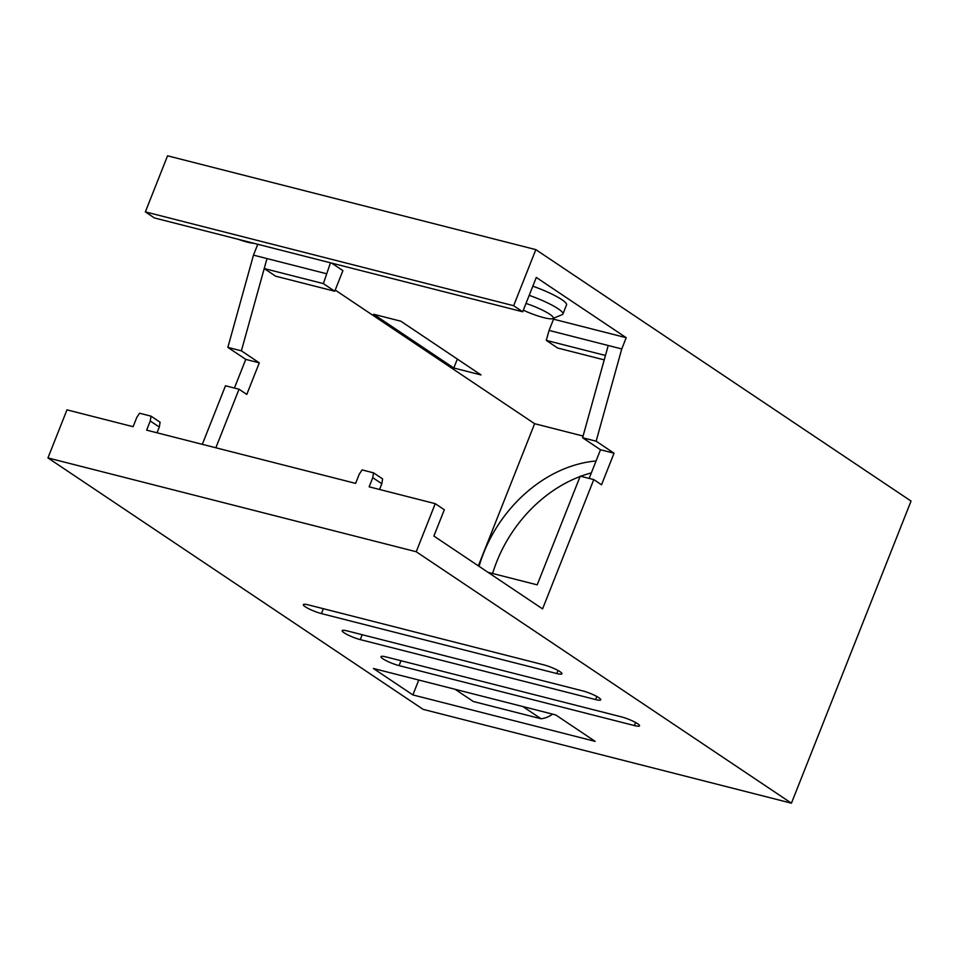 <?xml version="1.0" encoding="UTF-8"?>
<svg xmlns="http://www.w3.org/2000/svg" width="959" height="959" viewBox="0 0 959 959"><rect width="100%" height="100%" fill="white"/><g stroke="black" fill="none" stroke-linecap="round" stroke-linejoin="round"><path stroke-width="1.44" d="M254.039 243.334A23.088 3.848 21.6 0 1 238.252 239.306M335.218 290.062L534.631 423.698L583.084 436.045M791.439 803.186L416.23 551.737L435.254 503.667L444.317 509.744L433.888 536.057L542.578 608.893L593.777 479.584L601.533 484.786L614.036 453.199L596.138 441.2L621.756 348.944L549.075 330.423L553.523 319.179L626.215 337.7L536.285 277.439L522.691 311.771L154.423 217.957L145.36 211.879L167.561 155.814L535.841 249.628L911.05 501.077L791.439 803.186L423.159 709.372L47.95 457.923L66.974 409.853L133.097 426.695L136.717 417.549L139.57 413.233L151.031 416.146L160.081 422.224L159.314 427.055L150.251 420.989L151.031 416.146M330.459 262.802L323.375 283.612L334.751 291.236L342.914 270.642L331.67 263.114M481.034 374.945L453.811 368.016L373.602 314.252L400.814 321.193L481.034 374.945M529.2 295.348A30.58 5.095 21.6 0 1 562.873 313.137A30.58 5.095 21.6 0 1 562.921 314.013L566.541 304.854A30.58 5.095 -158.4 0 0 566.493 303.979A30.58 5.095 -158.4 0 0 561.794 299.628A30.58 5.095 -158.4 0 0 532.82 286.19M416.23 551.737L47.95 457.923M435.254 503.667L369.143 486.824L372.763 477.678L381.826 483.744L379.548 489.486M150.251 420.989L146.631 430.147L355.609 483.384L359.229 474.226L362.082 469.91L373.542 472.835L372.763 477.678M526 303.428A23.088 3.848 21.6 0 1 553.199 317.465A23.088 3.848 21.6 0 1 552.684 318.604A23.088 3.848 21.6 0 1 523.326 310.189M321.433 613.592A12.491 2.086 -158.4 0 1 309.146 608.953A12.491 2.086 -158.4 0 1 303.356 604.649A12.491 2.086 -158.4 0 1 308.486 604.913L543.837 664.863A12.491 2.086 -158.4 0 1 556.136 669.502A12.491 2.086 -158.4 0 1 561.926 673.805A12.491 2.086 -158.4 0 1 556.783 673.542L321.433 613.592L323.375 608.701M373.542 472.835L382.593 478.901L381.826 483.744M608.222 345.504L582.604 437.76L596.138 441.2M608.126 345.839L605.453 355.477M522.823 706.543L541.056 718.759L473.326 701.509L455.093 689.293M552.588 714.131A24.97 19.516 123.8 0 1 541.056 718.759M562.921 314.013A30.58 5.095 21.6 0 1 562.19 314.648L552.684 318.604M373.411 668.483L555.705 714.923L595.167 741.367L412.873 694.927L373.411 668.483M596.822 696.486L595.599 699.555A12.491 2.086 -158.4 0 0 600.742 699.818A12.491 2.086 -158.4 0 0 594.94 695.515A12.491 2.086 -158.4 0 0 582.652 690.876L347.302 630.926A12.491 2.086 -158.4 0 0 342.171 630.662A12.491 2.086 -158.4 0 0 347.961 634.966A12.491 2.086 -158.4 0 0 360.248 639.605L362.178 634.714M595.599 699.555L360.248 639.605M635.625 722.499L634.414 725.567A12.491 2.086 -158.4 0 0 639.557 725.831A12.491 2.086 -158.4 0 0 633.755 721.528A12.491 2.086 -158.4 0 0 621.468 716.888L386.117 656.939A12.491 2.086 -158.4 0 0 380.987 656.675A12.491 2.086 -158.4 0 0 386.777 660.979A12.491 2.086 -158.4 0 0 399.064 665.618L400.994 660.727M634.414 725.567L399.064 665.618M522.691 311.771L513.64 305.705L145.36 211.879M513.64 305.705L535.841 249.628M580.087 476.527A124.826 97.554 -56.2 0 0 496.69 561.818A124.826 97.554 -56.2 0 0 492.614 573.494M591.355 472.883A124.826 97.554 -56.2 0 0 580.758 476.263M549.075 330.423L546.27 340.385L605.429 355.453M487.987 572.319L537.196 584.846L580.243 476.143L593.777 479.584M614.036 453.199L600.502 449.759L582.604 437.76M589.162 478.409L600.502 449.759M546.27 340.385L557.659 348.021L604.23 359.889M479.068 566.337A124.826 97.554 123.8 0 1 483.624 553.055A124.826 97.554 123.8 0 1 596.066 460.979M412.873 694.927L418.759 680.039M457.347 359.074L453.811 368.016M326.168 273.639L253.476 255.13L257.779 244.281M202.313 444.329L225.497 385.77L239.031 389.222L246.787 394.425L259.29 362.838L245.768 359.385L227.858 347.386L253.476 255.13M234.416 388.047L245.768 359.385M621.756 348.944L626.215 337.7M323.375 283.612L264.216 268.544L241.392 350.838L227.858 347.386M267.01 258.582L264.216 268.544M478.349 565.846L534.631 423.698M215.847 447.781L239.031 389.222M259.29 362.838L241.392 350.838M334.751 291.236L275.605 276.168L264.24 268.556M157.036 432.797L159.314 427.055M556.783 673.542L558.006 670.473"/></g></svg>
